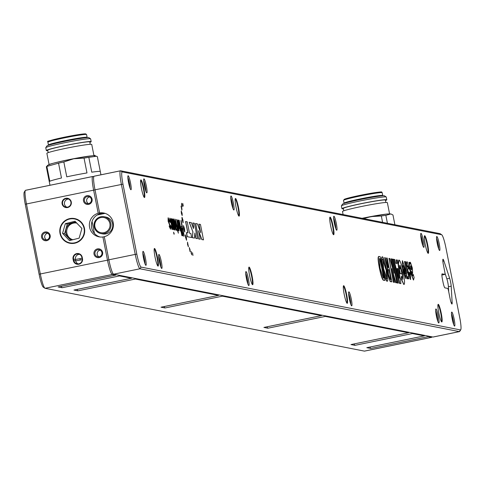<?xml version="1.0" encoding="UTF-8"?>
<svg xmlns="http://www.w3.org/2000/svg" width="485" height="485" viewBox="0 0 485 485"><rect width="100%" height="100%" fill="white"/><g stroke="black" fill="none" stroke-linecap="round" stroke-linejoin="round"><path stroke-width="0.73" d="M94.084 224.191A8.572 8.487 101.1 0 1 104.172 216.722A8.572 8.487 101.1 0 1 110.847 226.774A8.572 8.487 101.1 0 1 100.862 233.552A8.572 8.487 101.1 0 1 94.084 224.191M100.862 233.552L102.608 233.891A8.572 8.487 -78.9 0 0 112.593 227.119A8.572 8.487 -78.9 0 0 105.918 217.068L104.172 216.722M94.805 224.258A7.718 7.639 -78.9 0 0 105.439 232.182A7.718 7.639 -78.9 0 0 106.955 218.905A7.718 7.639 -78.9 0 0 94.805 224.258M389.576 213.849L387.357 202.615A22.868 1.237 168.8 0 0 368.624 205.082A22.868 1.237 168.8 0 0 342.495 211.496L343.101 214.57M385.484 200.517A22.868 1.237 168.8 0 0 386.8 199.814L386.248 197.013A22.868 1.237 168.8 0 0 386.199 196.958L384.526 195.837A21.437 1.158 168.8 0 0 367.006 198.207A21.437 1.158 168.8 0 0 342.525 204.155L341.404 205.828A22.868 1.237 168.8 0 0 341.385 205.901L341.937 208.695A22.868 1.237 168.8 0 0 343.422 208.841M386.8 199.814A22.868 1.237 168.8 0 0 368.066 202.281A22.868 1.237 168.8 0 0 341.937 208.695M386.199 196.958A22.868 1.237 168.8 0 0 367.515 199.487A22.868 1.237 168.8 0 0 341.404 205.828M385.872 202.469L385.399 200.093A21.437 1.158 168.8 0 0 367.836 202.409A21.437 1.158 168.8 0 0 343.344 208.423L343.81 210.799M394.893 224.761L392.959 214.976L390.934 213.952L385.848 215.316A26.008 1.406 168.8 0 0 381.337 215.995L371.08 216.595L363.507 218.589M387.43 223.294L385.848 215.316M382.598 222.342L381.337 215.995M93.957 155.679L91.738 144.451A22.868 1.237 168.8 0 0 71.301 147.24A22.868 1.237 168.8 0 0 46.875 153.333L49.094 164.56M89.864 142.347A22.868 1.237 168.8 0 0 91.18 141.65L90.628 138.849A22.868 1.237 168.8 0 0 90.58 138.789L88.907 137.673A21.437 1.158 168.8 0 0 69.791 140.341A21.437 1.158 168.8 0 0 46.906 145.985L45.784 147.658A22.868 1.237 168.8 0 0 45.766 147.731L46.318 150.532A22.868 1.237 168.8 0 0 47.803 150.677M91.18 141.65A22.868 1.237 168.8 0 0 70.749 144.439A22.868 1.237 168.8 0 0 46.318 150.532M90.58 138.789A22.868 1.237 168.8 0 0 70.198 141.638A22.868 1.237 168.8 0 0 45.784 147.658M90.246 144.306L89.78 141.929A21.437 1.158 168.8 0 0 70.622 144.542A21.437 1.158 168.8 0 0 47.718 150.253L48.191 152.629M88.828 157.346L91.762 172.187A26.008 1.406 168.8 0 1 100.298 171.538L97.364 156.697L96.642 156.225L88.828 157.346A26.008 1.406 168.8 0 0 84.044 158.104L73.69 158.765L63.838 161.99A26.008 1.406 168.8 0 0 58.539 163.172L46.869 166.41A26.008 1.406 168.8 0 0 46.354 166.749A26.008 1.406 168.8 0 0 46.342 166.822A26.008 1.406 168.8 0 0 46.348 166.84L49.282 181.681M63.838 161.99L66.778 176.831A26.008 1.406 168.8 0 1 86.985 172.939L84.044 158.104M46.869 166.41L49.803 181.251A26.008 1.406 168.8 0 1 61.474 178.013L58.539 163.172M60.516 233.879A12.186 12.064 -78.9 0 0 80.595 239.669A12.186 12.064 -78.9 0 0 75.587 219.196A12.186 12.064 -78.9 0 0 60.516 233.879M74.69 218.577A12.574 12.452 -78.9 0 0 60.195 233.982A12.574 12.452 -78.9 0 0 69.834 243.258M81.91 228.465L75.005 221.239L65.323 223.682L62.553 233.358L69.464 240.59L79.14 238.141L81.91 228.465M75.69 221.954L67.306 224.076L64.535 233.752L70.755 240.263M72.768 239.754A8.572 8.487 101.1 0 1 65.881 229.666A8.572 8.487 101.1 0 1 76.818 223.136M64.535 233.752L62.553 233.358M67.306 224.076L65.323 223.682M76.357 223.003A8.572 8.487 -78.9 0 0 66.894 229.744A8.572 8.487 -78.9 0 0 72.835 239.735M104.748 213.254A12.149 12.028 -78.9 0 0 101.638 213.333L99.583 212.927A12.149 12.028 101.1 0 1 113.411 224.591A12.149 12.028 101.1 0 1 104.287 236.698L108.864 259.808L135.236 254.395L121.377 184.397A14.289 1.861 -101.6 0 1 120.48 170.787A14.289 1.861 -101.6 0 1 120.583 170.787L439.95 233.624A14.289 1.861 -101.6 0 1 440.113 233.697A14.289 1.861 -101.6 0 1 440.283 233.849M122.966 184.154L136.825 254.146A12.865 1.679 78.4 0 0 141.099 267.096L460.465 329.933A12.865 1.679 78.4 0 0 460.75 329.782A12.865 1.679 78.4 0 0 459.75 317.687L445.891 247.689A12.865 1.679 78.4 0 0 441.762 234.807A12.865 1.679 78.4 0 0 441.617 234.74L122.25 171.902A12.865 1.679 78.4 0 0 122.966 184.154L95.005 189.817L99.583 212.927M95.005 189.817A14.289 1.861 -101.6 0 1 94.108 176.207A14.289 1.861 -101.6 0 1 94.211 176.207L120.383 170.829M433.178 336.996A14.289 1.861 -101.6 0 1 433.087 337.039A14.289 1.861 -101.6 0 1 432.984 337.033L459.35 331.619L139.989 268.781A14.289 1.861 -101.6 0 1 135.236 254.395L136.825 254.146M141.099 267.096L139.989 268.781L113.617 274.195L432.984 337.033M113.617 274.195A14.289 1.861 -101.6 0 1 108.864 259.808M427.685 244.779A9.003 1.176 -101.6 0 1 428.085 253.309A9.003 1.176 -101.6 0 1 425.29 244.773A9.003 1.176 -101.6 0 1 424.49 235.825A9.003 1.176 -101.6 0 1 427.685 244.779M441.265 313.377A9.003 1.176 -101.6 0 1 441.665 321.907A9.003 1.176 -101.6 0 1 438.87 313.365A9.003 1.176 -101.6 0 1 438.076 304.416A9.003 1.176 -101.6 0 1 441.265 313.377M333.104 226.174A9.003 1.176 -101.6 0 1 333.504 234.698A9.003 1.176 -101.6 0 1 330.709 226.162A9.003 1.176 -101.6 0 1 329.909 217.213A9.003 1.176 -101.6 0 1 333.104 226.174M346.684 294.765A9.003 1.176 -101.6 0 1 347.084 303.295A9.003 1.176 -101.6 0 1 344.289 294.759A9.003 1.176 -101.6 0 1 343.489 285.81A9.003 1.176 -101.6 0 1 346.684 294.765M238.523 207.562A9.003 1.176 -101.6 0 1 238.917 216.092A9.003 1.176 -101.6 0 1 236.122 207.55A9.003 1.176 -101.6 0 1 235.328 198.601A9.003 1.176 -101.6 0 1 238.523 207.562M252.103 276.153A9.003 1.176 -101.6 0 1 252.503 284.683A9.003 1.176 -101.6 0 1 249.708 276.147A9.003 1.176 -101.6 0 1 248.908 267.199A9.003 1.176 -101.6 0 1 252.103 276.153M143.936 188.95A9.003 1.176 -101.6 0 1 144.336 197.48A9.003 1.176 -101.6 0 1 141.541 188.944A9.003 1.176 -101.6 0 1 140.747 179.996A9.003 1.176 -101.6 0 1 143.936 188.95M157.522 257.547A9.003 1.176 -101.6 0 1 157.916 266.077A9.003 1.176 -101.6 0 1 155.127 257.535A9.003 1.176 -101.6 0 1 154.327 248.587A9.003 1.176 -101.6 0 1 157.522 257.547M382.271 256.814L382.162 256.838C381.228 257.232 381.483 261.203 382.926 268.732C384.472 276.292 385.83 280.475 387.006 281.294L387.175 281.258M382.162 256.838L382.441 256.777C381.507 257.177 381.762 261.142 383.205 268.678L382.926 268.732M391.256 258.832L394.105 273.213L389.801 258.547L388.964 258.384L393.674 282.179L394.547 282.349L391.838 268.648L395.942 282.628L396.845 282.803L392.129 259.002L390.977 258.887L393.214 270.181M392.444 271.721L395.663 282.682L396.845 282.803M388.964 258.384L393.396 282.234L394.547 282.349M396.518 259.869L397.076 263.507L395.675 263.234L394.778 259.523L393.832 259.336L399.816 283.385L400.907 283.604L397.464 260.057L396.245 259.924L396.779 263.452M394.014 261.257L399.537 283.446L400.907 283.604M402.35 260.778L402.647 269.454L405.812 278.566M407.327 268.69L410.656 279.469L410.195 270.933L407.085 261.627L406.527 263.719L407.533 267.199L407.837 265.871L409.049 269.023L407.048 268.745L410.474 279.505M407.558 265.925L408.77 269.084M406.891 261.67L406.248 263.779L407.533 267.199M170.532 229.169L169.241 226.513M168.162 217.826L168.192 221.469L170.199 226.404L170.096 227.586M168.107 217.826L168.125 221.13M168.447 219.693L169.629 221.712L168.259 217.807M173.903 234.079L174.267 234.109L173.624 232.163L173.903 234.079L174.267 234.109M174.618 229.296L175.127 230.029L172.945 219.026L172.581 218.99L174.097 228.374M172.678 218.971L174.194 228.356L173.375 226.374L171.878 218.814L171.514 218.783L172.951 226.034L174.376 229.902M181.16 206.076L181.948 210.047L181.833 208.12L181.05 206.101L181.851 210.066M181.323 210.951L181.451 213.151L182.221 215.467L182.099 213.279L181.226 210.969L181.354 213.176L182.124 215.485M173.854 218.947L173.951 222.894L174.576 226.034L176.267 230.266M173.818 218.947L174.673 226.01L176.237 230.272M183.457 225.622L183.585 228.714L184.688 231.939M176.71 219.469L178.862 230.769L178.923 227.174L178.171 223.391L176.613 219.487L178.765 230.787L179.135 230.818M187.513 242.124L187.634 244.331L188.404 246.635L187.513 242.124L187.537 244.349L188.307 246.653M189.386 247.647L190.168 251.618L190.053 249.684L189.289 247.671L190.071 251.642M181.251 226.398L181.426 230.405L182.936 235.856L184.233 236.074L181.178 220.645L182.093 226.568L181.251 226.398L181.523 230.381L183.033 235.831L184.233 236.074M180.911 220.59L181.99 226.543M192.521 252.715L192.988 255.443M185.676 221.53L187.919 232.873L186.398 232.612L187.204 236.692L191.666 237.535L190.86 233.449L189.477 233.182L187.234 221.833L185.579 221.548L187.816 232.855M198.638 231.278L201.802 239.566L203.506 239.863L200.45 224.434L198.886 224.167L200.45 232.072M198.983 224.149L200.669 232.654L197.383 223.834L195.588 223.518L198.644 238.947L200.214 239.214L198.529 230.708L201.899 239.548L203.506 239.863M444.903 274.401L442.132 273.861A5.717 0.746 78.4 0 0 442.09 273.861A5.717 0.746 78.4 0 0 442.453 279.299L443.005 282.1A5.717 0.746 78.4 0 0 444.909 287.86L447.673 288.405A2.855 0.37 -101.6 0 1 448.625 291.279L450.013 298.281A5.717 0.746 78.4 0 0 451.953 304.034A5.717 0.746 78.4 0 0 452.147 302.507L451.195 286.174A5.717 0.746 78.4 0 0 449.625 278.257L443.927 260.991A5.717 0.746 78.4 0 0 442.999 259.239A5.717 0.746 78.4 0 0 443.357 264.683L444.745 271.679A2.855 0.37 -101.6 0 1 444.927 274.401A2.855 0.37 -101.6 0 1 444.903 274.401L442.126 274.977A2.855 0.37 -101.6 0 1 442.126 274.977L441.883 274.928M452.19 318.887A7.148 0.934 78.4 0 0 454.487 326.047A7.148 0.934 78.4 0 0 454.093 318.894A7.148 0.934 78.4 0 0 451.638 312.17A7.148 0.934 78.4 0 0 452.19 318.887M437.221 243.294A7.148 0.934 78.4 0 0 439.519 250.454A7.148 0.934 78.4 0 0 439.125 243.3A7.148 0.934 78.4 0 0 436.67 236.577A7.148 0.934 78.4 0 0 437.221 243.294M436.361 315.771A7.148 0.934 78.4 0 0 438.658 322.931A7.148 0.934 78.4 0 0 438.264 315.783A7.148 0.934 78.4 0 0 435.803 309.054A7.148 0.934 78.4 0 0 436.361 315.771M421.392 240.178A7.148 0.934 78.4 0 0 423.69 247.338A7.148 0.934 78.4 0 0 423.296 240.19A7.148 0.934 78.4 0 0 420.834 233.461A7.148 0.934 78.4 0 0 421.392 240.178M349.297 298.645A7.148 0.934 78.4 0 0 351.595 305.799A7.148 0.934 78.4 0 0 351.201 298.651A7.148 0.934 78.4 0 0 348.739 291.921A7.148 0.934 78.4 0 0 349.297 298.645M334.329 223.052A7.148 0.934 78.4 0 0 336.626 230.205A7.148 0.934 78.4 0 0 336.232 223.058A7.148 0.934 78.4 0 0 333.777 216.328A7.148 0.934 78.4 0 0 334.329 223.052M246.404 278.396A7.148 0.934 78.4 0 0 248.702 285.556A7.148 0.934 78.4 0 0 248.308 278.402A7.148 0.934 78.4 0 0 245.846 271.679A7.148 0.934 78.4 0 0 246.404 278.396M231.436 202.803A7.148 0.934 78.4 0 0 233.734 209.963A7.148 0.934 78.4 0 0 233.34 202.809A7.148 0.934 78.4 0 0 230.878 196.085A7.148 0.934 78.4 0 0 231.436 202.803M159.341 261.269A7.148 0.934 78.4 0 0 161.638 268.423A7.148 0.934 78.4 0 0 161.244 261.276A7.148 0.934 78.4 0 0 158.783 254.546A7.148 0.934 78.4 0 0 159.341 261.269M144.372 185.676A7.148 0.934 78.4 0 0 146.67 192.83A7.148 0.934 78.4 0 0 146.276 185.682A7.148 0.934 78.4 0 0 143.815 178.953A7.148 0.934 78.4 0 0 144.372 185.676M143.511 258.153A7.148 0.934 78.4 0 0 145.809 265.313A7.148 0.934 78.4 0 0 145.415 258.159A7.148 0.934 78.4 0 0 142.954 251.43A7.148 0.934 78.4 0 0 143.511 258.153M128.543 182.56A7.148 0.934 78.4 0 0 130.841 189.72A7.148 0.934 78.4 0 0 130.447 182.566A7.148 0.934 78.4 0 0 127.985 175.837A7.148 0.934 78.4 0 0 128.543 182.56M194.849 233.388L195.843 238.396L197.45 238.668L194.4 223.245L192.787 222.967L193.539 226.75L193.4 228.308M192.885 222.948L193.636 226.731L193.473 228.514L191.326 222.639L189.229 222.269L192.86 231.769L192.418 237.717L194.515 238.093L194.879 233.012L195.94 238.371L197.45 238.668M182.748 204.791L183.3 206.161L182.76 203.439L183.3 206.161M191.151 253.097L191.842 254.874L191.145 251.382L191.151 253.097L191.842 254.874M180.893 230.714L181.869 235.643L182.233 235.674L179.177 220.251L178.813 220.22L180.371 229.611M178.91 220.196L180.468 229.587L179.838 228.556L178.153 220.051L177.789 220.014L179.286 227.58L180.675 231.133M185.409 234.867L185.561 237.462L186.579 240.19L186.416 237.589L185.488 234.849M181.96 217.383L182.111 219.978L183.124 222.7L182.966 220.105L182.039 217.365M178.153 230.63L175.291 219.19L175.655 223.415L175.485 221.112L176.267 223.464L177.358 228.975L176.679 228.884L176.983 230.436L177.565 230.551L178.334 233.133L177.94 230.624M175.388 221.13L177.249 228.956M175.291 219.19L175.261 221.948L175.879 223.458M181.62 204.985L182.311 206.762L181.62 203.263L181.62 204.985L182.311 206.762M170.944 218.632L173.03 229.66L173.394 229.69L170.944 218.632L173.03 229.66M172.048 229.466L170.69 225.549L170.775 226.519M169.932 219.669L170.878 221.997L171.811 226.719L171.441 227.853M170.872 226.495L172.145 229.447L171.326 222.409L169.817 218.111L169.798 221.784L170.283 222.421L170.029 219.65L170.878 221.997M410.274 262.306L409.776 262.906M411.741 272.843L412.486 273.491M413.208 274.316L412.82 275.795L411.862 273.467L411.432 271.291L412.614 273.467L412.383 268.132L410.401 262.282L410.043 264.264L409.692 262.488L408.904 262.337L411.062 273.255L413.523 280.033L414.129 277.62L413.208 274.316L412.541 275.856M408.904 262.337L410.789 273.31L413.456 280.045M407.764 278.05L407.903 278.723L408.964 278.827L405.563 261.645L404.502 261.548L406.672 272.515L406.418 274.013M407.206 278.905L406.194 273.801L407.206 278.905L407.733 276.414L407.903 278.723M401.544 276.232L401.38 278.857L403.878 284.501C404.92 284.362 404.726 280.421 403.296 272.673L403.296 272.679C401.653 264.858 400.228 260.645 399.034 260.045L398.44 264.246L400.295 273.607L401.913 273.922L400.943 269.023L400.161 268.872L399.731 266.714L400.076 265.301L402.417 272.503L402.835 279.245L401.544 276.232L401.101 278.911L403.817 284.513M399.798 265.356L402.144 272.558L402.556 279.299M398.797 260.093L398.161 264.301L400.016 273.661L401.913 273.922M397.191 282.979L398.343 283.094L393.626 259.299L392.753 259.129L397.191 282.979L398.343 283.094M386.745 257.947L388.643 267.544L387.958 267.411L385.175 257.638L384.696 257.541L387.545 267.538L388.042 274.261L390.498 281.549L391.874 281.821L387.157 258.026L386.466 258.002L388.346 267.49M384.696 257.541L387.266 267.599L387.764 274.322L390.219 281.603L391.874 281.821M383.459 280.275L384.896 280.451L380.185 256.656L378.749 256.48C377.736 256.626 377.942 260.469 379.367 268.017C380.943 275.601 382.307 279.687 383.459 280.275L384.896 280.451M460.75 329.782L459.671 331.449A14.289 1.861 -101.6 0 1 459.459 331.619A14.289 1.861 -101.6 0 1 459.35 331.619L460.465 329.933M130.022 188.168A6.147 0.8 78.4 0 0 129.343 182.79A6.147 0.8 78.4 0 0 127.846 177.583M144.991 263.761A6.147 0.8 78.4 0 0 144.312 258.384A6.147 0.8 78.4 0 0 142.814 253.176M145.852 191.284A6.147 0.8 78.4 0 0 145.179 185.907A6.147 0.8 78.4 0 0 143.681 180.699M160.82 266.877A6.147 0.8 78.4 0 0 160.141 261.5A6.147 0.8 78.4 0 0 158.643 256.292M232.915 208.411A6.147 0.8 78.4 0 0 232.236 203.039A6.147 0.8 78.4 0 0 230.745 197.831M247.883 284.004A6.147 0.8 78.4 0 0 247.204 278.632A6.147 0.8 78.4 0 0 245.707 273.425M335.808 228.659A6.147 0.8 78.4 0 0 335.135 223.282A6.147 0.8 78.4 0 0 333.638 218.074M350.776 304.253A6.147 0.8 78.4 0 0 350.097 298.875A6.147 0.8 78.4 0 0 348.606 293.667M422.871 245.786A6.147 0.8 78.4 0 0 422.199 240.414A6.147 0.8 78.4 0 0 420.701 235.207M437.84 321.379A6.147 0.8 78.4 0 0 437.161 316.008A6.147 0.8 78.4 0 0 435.669 310.8M438.701 248.902A6.147 0.8 78.4 0 0 438.028 243.531A6.147 0.8 78.4 0 0 436.53 238.323M453.669 324.495A6.147 0.8 78.4 0 0 452.996 319.124A6.147 0.8 78.4 0 0 451.499 313.916M144.057 197.165A8.572 1.115 78.4 0 0 143.463 189.023A8.572 1.115 78.4 0 0 140.614 180.39M157.643 265.762A8.572 1.115 78.4 0 0 157.043 257.62A8.572 1.115 78.4 0 0 154.194 248.987M238.644 215.776A8.572 1.115 78.4 0 0 238.044 207.635A8.572 1.115 78.4 0 0 235.195 199.002M252.224 284.368A8.572 1.115 78.4 0 0 251.63 276.232A8.572 1.115 78.4 0 0 248.781 267.599M333.225 234.388A8.572 1.115 78.4 0 0 332.625 226.246A8.572 1.115 78.4 0 0 329.776 217.613M346.805 302.979A8.572 1.115 78.4 0 0 346.211 294.838A8.572 1.115 78.4 0 0 343.362 286.205M427.806 252.994A8.572 1.115 78.4 0 0 427.212 244.858A8.572 1.115 78.4 0 0 424.363 236.225M441.386 321.591A8.572 1.115 78.4 0 0 440.792 313.449A8.572 1.115 78.4 0 0 437.943 304.816M442.168 274.965A2.855 0.37 -101.6 0 1 442.15 274.977L444.927 274.401M448.71 291.691L448.419 286.744A5.717 0.746 78.4 0 0 446.849 278.827L444.981 273.152M195.685 223.5L198.644 238.947M198.741 238.923L200.214 239.214M189.326 222.245L192.86 231.769M192.957 231.751L192.418 237.717M192.515 237.698L194.515 238.093M186.495 232.594L187.307 236.674L191.666 237.535M182.76 203.439L182.845 204.773M183.548 234.413L182.311 228.174L181.778 228.071L181.917 231.072L182.9 234.285L183.651 234.437L182.408 228.156L181.736 228.029M191.145 251.382L191.248 253.079M177.886 219.996L179.383 227.556L180.511 231.09L180.905 230.26L182.233 235.674M178.826 229.266L177.904 223.336L177.061 221.033L177.874 227.332L178.85 229.266M178.722 229.284L177.807 223.361L177.007 221.039M185.506 234.849L185.561 237.462M185.658 237.444L186.482 240.208M183.682 228.696L184.749 231.927L184.573 228.871L183.5 225.616L183.585 228.714M176.188 230.278L175.867 225.337L173.951 218.929M175.224 223.397L174.133 220.493L175.655 228.641L175.976 228.708L175.728 225.931L174.17 220.475M175.879 228.726L175.127 223.415M182.057 217.365L182.111 219.978M182.208 219.96L183.027 222.718M176.776 228.865L178.431 233.109M181.62 203.263L181.717 204.961M171.611 218.759L173.048 226.016L174.321 229.872L174.612 228.726L174.758 229.999M173.624 232.163L174 234.055M169.817 218.111L169.798 221.784M169.895 221.76L169.92 222.391M170.975 221.972L171.811 226.719M171.908 226.701L171.538 227.835L170.69 225.549M169.338 226.489L170.593 229.162M170.635 229.15L170.496 226.101L168.622 221.809L168.756 219.76M168.501 219.681L168.853 219.741L169.265 221.675M168.228 221.112L168.192 221.469M168.295 221.445L170.199 226.404M170.296 226.386L170.011 227.532L169.21 225.846M410.401 262.282L410.049 262.343M411.583 269.854L410.886 268.532L410.777 265.786L411.577 267.902L411.626 269.854M411.577 267.902L411.304 269.915M410.498 265.841L411.304 267.956M409.813 275.213L408.776 272.406L409.764 272.606L409.807 275.213M409.764 272.606L409.534 275.268M408.8 272.528L409.492 272.661M404.775 261.494L406.672 272.515M406.951 272.461L406.472 273.746M408.176 278.669L408.964 278.827M402.926 269.399L405.993 278.529L405.539 269.909L402.471 260.748L402.647 269.454M403.714 269.551L403.435 265.616L404.751 269.757L405.03 273.661L403.714 269.551M404.751 269.757L404.751 273.716M403.156 265.671L404.472 269.812M397.876 268.654L399.319 278.238L396.93 268.472L397.876 268.654L398.573 275.189M396.96 268.587L397.597 268.714M392.753 259.129L397.464 282.925M390.098 279.287L388.455 274.346L388.188 269.642L389.097 269.824L391.007 279.463L390.098 279.287M389.097 269.824L390.704 279.409M388.048 269.727L388.818 269.878M383.205 268.678C384.75 276.238 386.108 280.421 387.285 281.233C388.218 280.845 387.964 276.874 386.521 269.333L386.521 269.333C384.975 261.773 383.617 257.59 382.441 256.777M386.83 278.96L383.617 268.763L382.889 259.057L386.102 269.248L386.891 278.948M386.102 269.248L386.557 279.014M382.616 259.111L385.824 269.308M379.021 256.426C378.015 256.571 378.221 260.415 379.64 267.962L379.367 268.017M379.64 267.962C381.216 275.547 382.58 279.627 383.732 280.221M380.058 268.047L379.476 258.699L380.222 258.851L384.029 278.093L383.283 277.947L380.058 268.047M379.282 258.778L379.943 258.905L383.732 278.032M73.338 260.554L73.811 260.475A4.286 4.244 -78.9 0 0 77.145 263.828A4.286 4.244 -78.9 0 0 82.141 258.766L81.862 257.365A4.286 4.244 -78.9 0 0 78.528 254.019A4.286 4.244 -78.9 0 0 73.532 259.081L73.059 259.154L73.338 260.554A4.717 4.668 -78.9 0 0 78.831 264.228A4.717 4.668 -78.9 0 0 82.499 258.669L82.22 257.268A4.717 4.668 -78.9 0 0 76.721 253.588A4.717 4.668 -78.9 0 0 73.059 259.154M82.22 259.59L80.249 260.069L79.976 258.669L75.454 259.457L73.532 259.081L73.811 260.475L75.733 260.857L75.454 259.457A4.286 4.244 -78.9 0 1 79.461 254.316M80.249 260.069L75.733 260.857A4.286 4.244 -78.9 0 0 78.127 263.907M67.579 207.125A4.286 4.244 -78.9 0 0 67.579 198.723A4.286 4.244 -78.9 0 0 62.583 202.106A4.286 4.244 -78.9 0 0 67.579 207.125M67.603 207.538A4.717 4.668 -78.9 0 0 70.198 199.79A4.717 4.668 -78.9 0 0 62.268 201.421A4.717 4.668 -78.9 0 0 67.603 207.538M68.512 199.02A4.286 4.244 -78.9 0 0 66.906 207.21M99.74 212.957L98.2 213.23L93.617 190.102A14.289 1.861 -101.6 0 1 92.72 176.492A14.289 1.861 -101.6 0 1 92.823 176.492L93.763 176.673M115.8 274.825A5.717 0.746 -101.6 0 1 115.721 275.074A5.717 0.746 -101.6 0 1 115.636 275.147A5.717 0.746 -101.6 0 1 115.594 275.147L112.229 274.48A14.289 1.861 -101.6 0 1 107.476 260.093L102.899 236.965L104.305 236.777M131.635 277.941A5.717 0.746 -101.6 0 1 131.55 278.19A5.717 0.746 -101.6 0 1 131.465 278.257A5.717 0.746 -101.6 0 1 131.423 278.257L119.552 275.923A5.717 0.746 -101.6 0 1 119.086 275.274M218.699 295.068A5.717 0.746 -101.6 0 1 218.614 295.323A5.717 0.746 -101.6 0 1 218.529 295.389A5.717 0.746 -101.6 0 1 218.486 295.389L135.382 279.039A5.717 0.746 -101.6 0 1 134.915 278.39M321.591 315.317A5.717 0.746 -101.6 0 1 321.507 315.565A5.717 0.746 -101.6 0 1 321.422 315.632A5.717 0.746 -101.6 0 1 321.379 315.632L222.445 296.165A5.717 0.746 -101.6 0 1 221.978 295.517M408.655 332.443A5.717 0.746 -101.6 0 1 408.57 332.698A5.717 0.746 -101.6 0 1 408.485 332.765A5.717 0.746 -101.6 0 1 408.443 332.765L325.338 316.414A5.717 0.746 -101.6 0 1 324.871 315.765M424.484 335.559A5.717 0.746 -101.6 0 1 424.399 335.814A5.717 0.746 -101.6 0 1 424.314 335.881A5.717 0.746 -101.6 0 1 424.272 335.881L412.402 333.547A5.717 0.746 -101.6 0 1 411.935 332.892M432.099 336.863L431.911 337.148A14.289 1.861 -101.6 0 1 431.698 337.324A14.289 1.861 -101.6 0 1 431.595 337.317L428.231 336.657A5.717 0.746 -101.6 0 1 427.764 336.008M92.629 176.534L25.65 190.29A14.289 1.861 78.4 0 0 25.541 190.29A14.289 1.861 78.4 0 0 25.329 190.459A14.289 1.861 78.4 0 0 26.439 203.9L40.297 273.892A14.289 1.861 78.4 0 0 44.887 288.211A14.289 1.861 78.4 0 0 45.05 288.284L364.417 351.122A14.289 1.861 78.4 0 0 364.52 351.122A14.289 1.861 78.4 0 0 364.617 351.079M44.717 288.054L43.383 287.168A12.865 1.679 -101.6 0 1 43.238 287.102A12.865 1.679 -101.6 0 1 39.109 274.219L25.25 204.221A12.865 1.679 -101.6 0 1 24.25 192.127L25.329 190.459M101.607 213.327L101.08 213.43A12.149 12.028 -78.9 0 0 100.074 237.001M98.2 213.23A12.149 12.028 -78.9 0 0 99.037 236.844A12.149 12.028 -78.9 0 0 102.899 236.965M88.597 203.561A3.571 3.534 -78.9 0 0 88.597 196.558A3.571 3.534 -78.9 0 0 84.432 199.377A3.571 3.534 -78.9 0 0 88.597 203.561M88.646 204.379A4.432 4.383 -78.9 0 0 91.083 197.104A4.432 4.383 -78.9 0 0 83.632 198.632A4.432 4.383 -78.9 0 0 88.646 204.379M89.689 196.971A3.571 3.534 -78.9 0 0 88.379 203.597M99.134 256.759A3.571 3.534 -78.9 0 0 99.128 249.751A3.571 3.534 -78.9 0 0 94.969 252.576A3.571 3.534 -78.9 0 0 99.134 256.759M99.176 257.571A4.432 4.383 -78.9 0 0 101.614 250.296A4.432 4.383 -78.9 0 0 94.163 251.83A4.432 4.383 -78.9 0 0 99.176 257.571M100.219 250.163A3.571 3.534 -78.9 0 0 98.916 256.795M46.675 239.851A3.571 3.534 -78.9 0 0 46.669 232.848A3.571 3.534 -78.9 0 0 42.51 235.674A3.571 3.534 -78.9 0 0 46.675 239.851M46.724 240.669A4.432 4.383 -78.9 0 0 49.161 233.394A4.432 4.383 -78.9 0 0 41.704 234.928A4.432 4.383 -78.9 0 0 46.724 240.669M47.76 233.261A3.571 3.534 -78.9 0 0 46.457 239.893M92.065 221.415L94.448 233.43M161.105 307.175A5.717 0.746 -101.6 0 1 161.062 307.193A5.717 0.746 -101.6 0 1 161.026 307.193L164.979 307.969A5.717 0.746 -101.6 0 1 164.209 306.55M74.041 290.048A5.717 0.746 -101.6 0 1 73.999 290.06A5.717 0.746 -101.6 0 1 73.962 290.06L77.915 290.842A5.717 0.746 -101.6 0 1 77.145 289.418M58.212 286.932A5.717 0.746 -101.6 0 1 58.17 286.95A5.717 0.746 -101.6 0 1 58.127 286.95L62.086 287.726A5.717 0.746 -101.6 0 1 61.316 286.302M325.659 315.917L325.338 316.414L267.872 328.218A5.717 0.746 -101.6 0 1 267.102 326.793M263.998 327.423A5.717 0.746 -101.6 0 1 263.955 327.436A5.717 0.746 -101.6 0 1 263.919 327.436L321.379 315.632L321.707 315.141M412.723 333.049L412.402 333.547L354.935 345.35A5.717 0.746 -101.6 0 1 354.165 343.926M428.552 336.166L428.231 336.657L370.764 348.46A5.717 0.746 -101.6 0 1 369.994 347.036M351.061 344.55A5.717 0.746 -101.6 0 1 351.019 344.568A5.717 0.746 -101.6 0 1 350.982 344.568L408.443 332.765L408.77 332.274M366.89 347.666A5.717 0.746 -101.6 0 1 366.854 347.684A5.717 0.746 -101.6 0 1 366.812 347.684L424.272 335.881L424.599 335.384M370.764 348.46L366.812 347.684M354.935 345.35L350.982 344.568M267.872 328.218L263.919 327.436M74.672 243.234A12.574 12.452 -78.9 0 0 74.66 218.571A12.574 12.452 -78.9 0 0 60.019 228.508A12.574 12.452 -78.9 0 0 74.672 243.234M344.932 199.681A19.006 1.031 -11.2 0 1 365.781 194.218A19.006 1.031 -11.2 0 1 380.598 192.618M343.501 200.39L344.459 199.226L351.279 197.286L365.787 194.212C388.655 190.308 379.476 192.703 381.84 192.218L382.192 192.727A19.721 1.067 168.8 0 0 366.036 194.855A19.721 1.067 168.8 0 0 343.501 200.39L344.053 203.191A19.721 1.067 -11.2 0 1 366.587 197.656A19.721 1.067 -11.2 0 1 382.744 195.528L382.756 195.782M388.261 213.946A22.868 1.237 168.8 0 0 370.892 216.565A22.868 1.237 168.8 0 0 362.113 218.311M49.312 141.517A19.006 1.031 -11.2 0 1 68.749 136.321A19.006 1.031 -11.2 0 1 84.978 134.454M47.876 142.22C52.374 140.359 35.587 143.796 68.755 136.315L82.511 134.054L85.712 133.878L86.573 134.563A19.721 1.067 168.8 0 0 68.949 136.97A19.721 1.067 168.8 0 0 47.876 142.22L48.433 145.021A19.721 1.067 -11.2 0 1 69.507 139.765A19.721 1.067 -11.2 0 1 87.124 137.358L87.13 137.619M92.223 155.8A22.868 1.237 168.8 0 0 73.575 158.716A22.868 1.237 168.8 0 0 49.312 164.609M442.841 261.215L443.927 260.991M446.849 278.827L449.625 278.257M448.419 286.744L451.195 286.174M451.171 302.707L452.147 302.507M120.583 170.787L122.25 171.902M439.95 233.624L441.617 234.74M82.22 257.268L81.862 257.365M82.499 258.669L82.141 258.766M82.02 258.172L79.976 258.669M95.018 189.884L25.25 204.221M93.678 177.061L92.823 176.492M39.109 274.219L108.876 259.875M45.05 288.284L112.229 274.48L112.908 273.455M58.127 286.95L115.594 275.147L115.915 274.649M62.086 287.726L119.552 275.923L119.874 275.431M73.962 290.06L131.423 278.257L131.75 277.766M77.915 290.842L135.382 279.039L135.703 278.542M161.026 307.193L218.486 295.389L218.814 294.892M164.979 307.969L222.445 296.165L222.767 295.674M364.417 351.122L431.595 337.317L431.917 336.826M101.08 213.43L99.146 213.048M105.112 213.37L97.145 215.007M382.192 192.727L382.744 195.528M362.095 218.311L386.193 214.091L390.176 213.861M86.573 134.563L87.124 137.358M100.947 174.8L97.37 156.716M49.991 185.27L46.342 166.822M46.354 166.749L47.736 165.27C49.506 164.815 43.268 165.009 73.599 158.71C108.822 153.054 88.3 156.437 96.642 156.225M459.459 331.619L433.087 337.039M120.48 170.787L94.108 176.207M441.762 234.807L440.113 233.697M115.988 274.662L115.721 275.074M131.817 277.778L131.55 278.19M218.88 294.91L218.614 295.323M321.773 315.153L321.507 315.565M408.837 332.286L408.57 332.698M424.666 335.402L424.399 335.814M43.238 287.102L44.887 288.211M161.062 307.193L218.529 295.389M73.999 290.06L131.465 278.257M58.17 286.95L115.636 275.147M263.955 327.436L321.422 315.632M351.019 344.568L408.485 332.765M366.854 347.684L424.314 335.881M92.72 176.492L25.541 190.29M431.698 337.324L364.52 351.122"/></g></svg>

